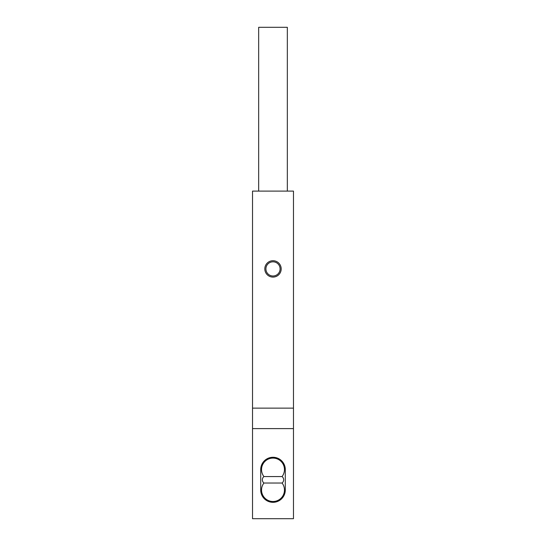 <?xml version="1.0" encoding="UTF-8"?>
<svg xmlns="http://www.w3.org/2000/svg" width="546" height="546" viewBox="0 0 546 546"><rect width="100%" height="100%" fill="white"/><g stroke="black" fill="none" stroke-linecap="round" stroke-linejoin="round"><path stroke-width="0.82" d="M252.525 408.135L252.525 191.1L293.475 191.1L293.475 408.135L252.525 408.135L252.525 518.7L293.475 518.7L293.475 428.61L252.525 428.61M285.285 469.56A12.285 12.285 0 0 0 273 457.275A12.285 12.285 0 0 0 260.715 469.56L260.715 490.035A12.285 12.285 0 0 0 273 502.32A12.285 12.285 0 0 0 285.285 490.035L285.285 469.56M293.475 428.61L293.475 408.135M273 277.095A8.19 8.19 0 0 0 281.19 268.905A8.19 8.19 0 0 0 273 260.715A8.19 8.19 0 0 0 264.81 268.905A8.19 8.19 0 0 0 273 277.095M287.332 191.1L287.332 27.3L258.668 27.3L258.668 191.1M273 275.996A7.091 7.091 0 0 0 280.091 268.905A7.091 7.091 0 0 0 273 261.814A7.091 7.091 0 0 0 265.909 268.905A7.091 7.091 0 0 0 273 275.996M263.93 476.569A4.095 4.095 0 0 0 263.93 483.026A11.466 11.466 0 0 0 273 501.501A11.466 11.466 0 0 0 282.07 483.026A4.095 4.095 0 0 0 282.07 476.569A11.466 11.466 0 0 0 273 458.094A11.466 11.466 0 0 0 263.93 476.569L282.07 476.569M263.93 483.026L282.07 483.026"/></g></svg>
